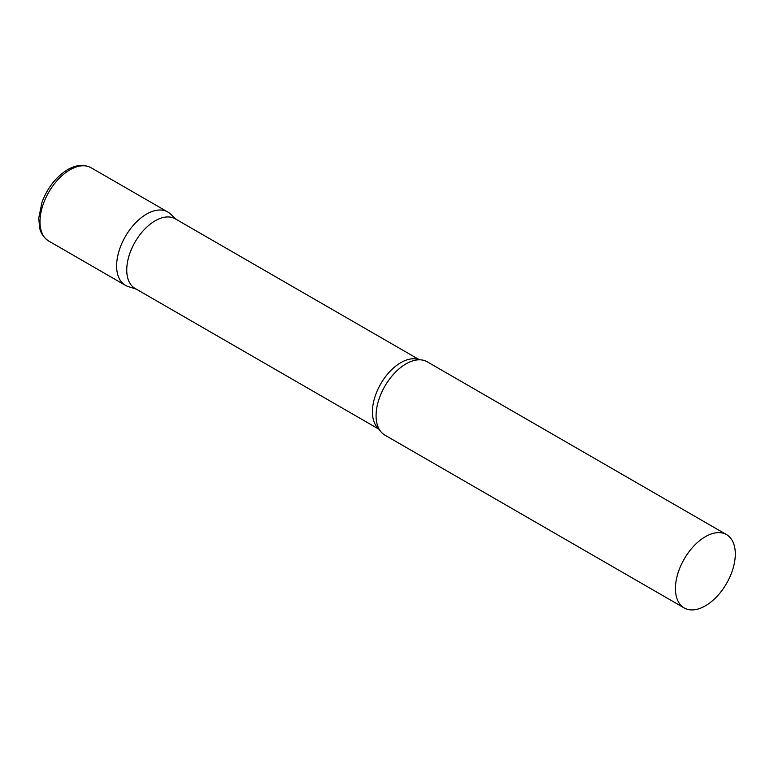 <?xml version="1.0" encoding="UTF-8"?>
<svg xmlns="http://www.w3.org/2000/svg" width="774" height="774" viewBox="0 0 774 774"><rect width="100%" height="100%" fill="white"/><g stroke="black" fill="none" stroke-linecap="round" stroke-linejoin="round"><path stroke-width="1.16" d="M48.762 241.072L125.398 285.316A42.338 24.439 -60 0 1 118.906 251.395A42.338 24.439 -60 0 1 146.567 214.088A42.338 24.439 -60 0 1 167.735 211.989L91.1 167.745A42.338 24.439 -60 0 0 69.931 169.845A42.338 24.439 -60 0 0 42.27 207.151A42.338 24.439 -60 0 0 48.762 241.072C41.312 236.051 40.142 229.83 39.861 228.92L38.7 218.365L41.999 202.217C47.572 187.637 56.134 176.772 67.677 169.622C76.355 164.698 84.163 164.069 91.1 167.745M419.45 359.794L175.263 218.819A40.19 23.201 120 0 0 144.293 229.588A40.19 23.201 120 0 0 126.752 270.029A40.19 23.201 120 0 0 135.073 288.431L379.26 429.406M176.52 219.545L170.212 213.798A42.338 24.439 120 0 0 136.863 221.558A42.338 24.439 120 0 0 116.632 265.937A42.338 24.439 120 0 0 128.203 286.554L136.33 289.157M726.534 534.611L427.18 361.777A42.338 24.439 120 0 0 415.27 360.229A42.338 24.439 120 0 0 376.077 415.725A42.338 24.439 120 0 0 377.538 425.574A42.338 24.439 120 0 0 384.842 435.104L684.197 607.938A42.338 24.439 120 0 0 716.821 596.599A42.338 24.439 120 0 0 735.3 553.99A42.338 24.439 120 0 0 726.534 534.611A42.338 24.439 120 0 0 693.91 545.951A42.338 24.439 120 0 0 675.431 588.559A42.338 24.439 120 0 0 684.197 607.938M419.169 359.794A40.19 23.201 120 0 0 388.867 372.604A40.19 23.201 120 0 0 372.42 411.865A40.19 23.201 120 0 0 379.125 429.164"/></g></svg>
